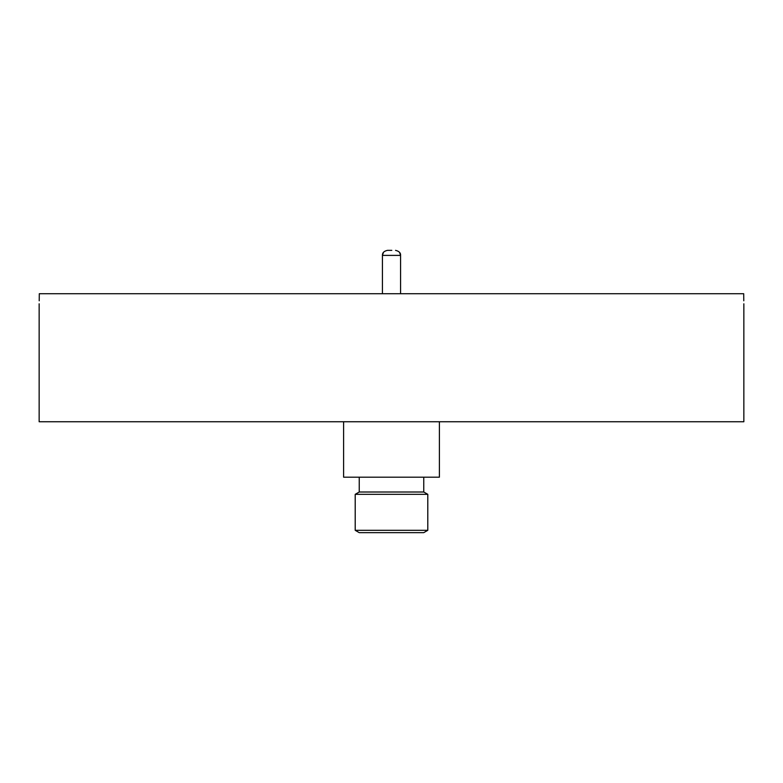 <?xml version="1.0" encoding="UTF-8"?>
<svg xmlns="http://www.w3.org/2000/svg" width="783" height="783" viewBox="0 0 783 783"><rect width="100%" height="100%" fill="white"/><g stroke="black" fill="none" stroke-linecap="round" stroke-linejoin="round"><path stroke-width="1.17" d="M39.15 303.794L39.15 421.743L743.85 421.743L743.85 303.794M39.219 300.799L39.297 293.713C39.14 306.721 39.14 306.721 39.297 293.713L743.703 293.713C743.86 306.721 743.86 306.721 743.703 293.713L743.781 300.799M439.39 421.743L439.39 477.19L343.61 477.19L343.61 421.743L343.61 477.19M423.76 477.19L423.76 492.008L359.24 492.008L355.208 494.327L355.208 530.316L427.792 530.316L427.792 494.327L355.208 494.327M423.76 532.646L427.792 530.316L423.76 532.646L359.24 532.646L355.208 530.316L359.24 532.646M391.813 250.354L387.468 250.354L391.813 250.354M400.573 293.713L400.573 255.395L382.427 255.395C382.3 252.811 383.973 251.128 387.468 250.354M423.76 492.008L427.792 494.327L423.76 492.008M399.584 252.4L400.573 255.395C400.779 252.899 399.095 251.216 395.532 250.354M359.24 477.19L359.24 492.008M383.484 252.312L382.427 255.395L382.427 293.713"/></g></svg>
